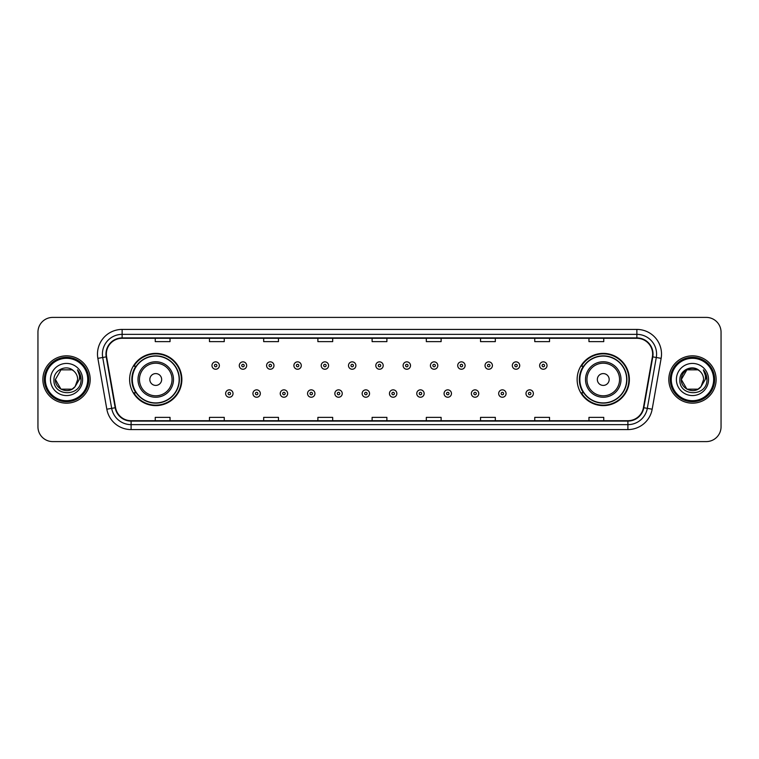 <?xml version="1.0" encoding="UTF-8"?>
<svg xmlns="http://www.w3.org/2000/svg" width="759" height="759" viewBox="0 0 759 759"><rect width="100%" height="100%" fill="white"/><g stroke="black" fill="none" stroke-linecap="round" stroke-linejoin="round"><path stroke-width="1.14" d="M577.134 379.5A26.119 26.119 0 0 0 603.253 405.619A26.119 26.119 0 0 0 629.382 379.5A26.119 26.119 0 0 0 603.253 353.381A26.119 26.119 0 0 0 577.134 379.5M129.618 379.5A26.119 26.119 0 0 0 155.747 405.619A26.119 26.119 0 0 0 181.866 379.5A26.119 26.119 0 0 0 155.747 353.381A26.119 26.119 0 0 0 129.618 379.5M135.889 392.811A23.899 23.899 0 0 1 135.889 366.189M583.396 392.811A23.899 23.899 0 0 1 583.396 366.189M37.95 332.186L37.95 426.814A14.782 14.782 0 0 0 52.732 441.596L706.268 441.596A14.782 14.782 0 0 0 721.05 426.814L721.05 332.186A14.782 14.782 0 0 0 706.268 317.404L52.732 317.404A14.782 14.782 0 0 0 37.95 332.186L37.95 426.814M42.874 379.5A23.662 23.662 0 0 0 66.536 403.162A23.662 23.662 0 0 0 90.188 379.5A23.662 23.662 0 0 0 66.536 355.838A23.662 23.662 0 0 0 42.874 379.5A23.662 23.662 0 0 0 66.536 403.162A23.662 23.662 0 0 0 90.188 379.5A23.662 23.662 0 0 0 66.536 355.838A23.662 23.662 0 0 0 42.874 379.5M668.812 379.5A23.662 23.662 0 0 0 692.464 403.162A23.662 23.662 0 0 0 716.126 379.5A23.662 23.662 0 0 0 692.464 355.838A23.662 23.662 0 0 0 668.812 379.5A23.662 23.662 0 0 0 692.464 403.162A23.662 23.662 0 0 0 716.126 379.5A23.662 23.662 0 0 0 692.464 355.838A23.662 23.662 0 0 0 668.812 379.5M106.355 354.064A15.768 15.768 0 0 1 122.133 338.296L636.867 338.296A15.768 15.768 0 0 1 652.398 356.806L643.433 407.668A15.768 15.768 0 0 1 627.902 420.704L131.098 420.704A15.768 15.768 0 0 1 115.567 407.668L106.602 356.806A15.768 15.768 0 0 1 106.355 354.064M105.966 354.064A16.167 16.167 0 0 0 106.213 356.872L115.178 407.735A16.167 16.167 0 0 0 131.098 421.093L627.902 421.093A16.167 16.167 0 0 0 643.822 407.735L652.787 356.872A16.167 16.167 0 0 0 636.867 337.907L122.133 337.907A16.167 16.167 0 0 0 105.966 354.064M97.864 358.352A24.639 24.639 0 0 1 122.133 329.425L636.867 329.425A24.639 24.639 0 0 1 661.136 358.352L652.171 409.215A24.639 24.639 0 0 1 627.902 429.575L131.098 429.575A24.639 24.639 0 0 1 106.829 409.215L97.864 358.352L102.712 357.489A19.715 19.715 0 0 1 122.133 334.358L636.867 334.358A19.715 19.715 0 0 1 656.288 357.489L647.313 408.351A19.715 19.715 0 0 1 627.902 424.642L131.098 424.642A19.715 19.715 0 0 1 111.687 408.351L102.712 357.489A19.715 19.715 0 0 1 102.418 354.064M706.268 317.404L52.732 317.404M52.732 441.596L706.268 441.596M721.05 426.814L721.05 332.186M643.822 407.735L647.313 408.351L656.288 357.489L661.136 358.352M372.109 338.296L372.109 341.635L386.891 341.635L386.891 338.296M317.888 338.296L317.888 341.635L332.679 341.635L332.679 338.296M263.677 338.296L263.677 341.635L278.468 341.635L278.468 338.296M209.465 338.296L209.465 341.635L224.247 341.635L224.247 338.296M155.253 338.296L155.253 341.635L170.035 341.635L170.035 338.296M426.321 338.296L426.321 341.635L441.112 341.635L441.112 338.296M480.532 338.296L480.532 341.635L495.323 341.635L495.323 338.296M534.753 338.296L534.753 341.635L549.535 341.635L549.535 338.296M588.965 338.296L588.965 341.635L603.747 341.635L603.747 338.296M386.891 420.704L386.891 417.365L372.109 417.365L372.109 420.704M332.679 420.704L332.679 417.365L317.888 417.365L317.888 420.704M278.468 420.704L278.468 417.365L263.677 417.365L263.677 420.704M224.247 420.704L224.247 417.365L209.465 417.365L209.465 420.704M170.035 420.704L170.035 417.365L155.253 417.365L155.253 420.704M441.112 420.704L441.112 417.365L426.321 417.365L426.321 420.704M495.323 420.704L495.323 417.365L480.532 417.365L480.532 420.704M549.535 420.704L549.535 417.365L534.753 417.365L534.753 420.704M603.747 420.704L603.747 417.365L588.965 417.365L588.965 420.704M72.105 389.149A11.138 11.138 0 0 0 75.113 386.606L74.885 386.872C68.86 394.595 54.819 389.405 55.398 379.5L60.967 369.851M87.731 379.5A21.195 21.195 0 0 0 66.536 358.305A21.195 21.195 0 0 0 45.341 379.5A21.195 21.195 0 0 0 66.536 400.695A21.195 21.195 0 0 0 87.731 379.5M88.718 379.5A22.182 22.182 0 0 0 66.536 357.318A22.182 22.182 0 0 0 44.354 379.5A22.182 22.182 0 0 0 66.536 401.682A22.182 22.182 0 0 0 88.718 379.5M75.113 386.606L72.105 389.149L60.967 389.149L55.398 379.5L60.967 369.851L72.105 369.851L73.832 371.085C67.001 363.912 53.832 369.823 53.955 379.5C52.703 396.701 80.587 397.147 81.042 380.335L81.061 379.5C81.023 375.847 79.809 372.641 77.418 369.87C79.24 372.859 79.875 376.066 79.334 379.5L75.113 386.606L72.105 389.149L60.967 389.149L55.398 379.5L60.967 389.149L72.105 389.149L75.113 386.606L77.674 379.5C77.617 376.141 76.336 373.333 73.832 371.085M50.464 379.5A16.072 16.072 0 0 0 66.536 395.572A16.072 16.072 0 0 0 82.608 379.5A16.072 16.072 0 0 0 66.536 363.428A16.072 16.072 0 0 0 50.464 379.5M77.522 369.994L81.061 379.917M77.418 369.87L80.321 374.908M161.658 379.5A5.911 5.911 0 0 0 155.747 373.589A5.911 5.911 0 0 0 149.827 379.5A5.911 5.911 0 0 0 155.747 385.411A5.911 5.911 0 0 0 161.658 379.5M173.488 379.5A17.742 17.742 0 0 0 155.747 361.758A17.742 17.742 0 0 0 137.996 379.5A17.742 17.742 0 0 0 155.747 397.242A17.742 17.742 0 0 0 173.488 379.5A17.742 17.742 0 0 1 155.747 397.242A17.742 17.742 0 0 1 137.996 379.5M179.152 379.5A23.415 23.415 0 0 0 155.747 356.085A23.415 23.415 0 0 0 132.332 379.5A23.415 23.415 0 0 0 155.747 402.915A23.415 23.415 0 0 0 179.152 379.5M181.373 379.5A25.626 25.626 0 0 1 133.84 392.811L136.212 392.811A23.633 23.633 0 0 0 179.371 379.557A23.633 23.633 0 0 0 136.212 366.189L133.84 366.189A25.626 25.626 0 0 1 181.373 379.5M609.173 379.5A5.911 5.911 0 0 0 603.253 373.589A5.911 5.911 0 0 0 597.342 379.5A5.911 5.911 0 0 0 603.253 385.411A5.911 5.911 0 0 0 609.173 379.5M621.004 379.5A17.742 17.742 0 0 0 603.253 361.758A17.742 17.742 0 0 0 585.512 379.5A17.742 17.742 0 0 0 603.253 397.242A17.742 17.742 0 0 0 621.004 379.5A17.742 17.742 0 0 1 603.253 397.242A17.742 17.742 0 0 1 585.512 379.5M626.668 379.5A23.415 23.415 0 0 0 603.253 356.085A23.415 23.415 0 0 0 579.848 379.5A23.415 23.415 0 0 0 603.253 402.915A23.415 23.415 0 0 0 626.668 379.5M628.888 379.5A25.626 25.626 0 0 1 581.356 392.811L583.728 392.811A23.633 23.633 0 0 0 626.887 379.557A23.633 23.633 0 0 0 583.728 366.189L581.356 366.189A25.626 25.626 0 0 1 628.888 379.5M698.033 389.149A11.138 11.138 0 0 0 701.041 386.606L698.033 389.149L686.895 389.149L681.326 379.5L686.895 369.851L698.033 369.851L699.76 371.085C692.929 363.912 679.76 369.823 679.884 379.5C678.631 396.701 706.515 397.147 706.971 380.335L706.99 379.5C706.952 375.847 705.737 372.641 703.346 369.87C705.168 372.859 705.804 376.066 705.263 379.5L701.041 386.606L698.033 389.149L686.895 389.149L681.326 379.5L686.895 389.149L698.033 389.149L701.041 386.606L698.033 389.149L686.895 389.149L681.326 379.5C680.747 389.405 694.789 394.595 700.813 386.872L698.546 388.836M713.659 379.5A21.195 21.195 0 0 0 692.464 358.305A21.195 21.195 0 0 0 671.269 379.5A21.195 21.195 0 0 0 692.464 400.695A21.195 21.195 0 0 0 713.659 379.5M714.646 379.5A22.182 22.182 0 0 0 692.464 357.318A22.182 22.182 0 0 0 670.282 379.5A22.182 22.182 0 0 0 692.464 401.682A22.182 22.182 0 0 0 714.646 379.5M701.041 386.606L703.602 379.5C703.546 376.141 702.265 373.333 699.76 371.085M676.392 379.5A16.072 16.072 0 0 0 692.464 395.572A16.072 16.072 0 0 0 708.536 379.5A16.072 16.072 0 0 0 692.464 363.428A16.072 16.072 0 0 0 676.392 379.5M698.033 369.851A11.138 11.138 0 0 0 681.326 379.5M703.451 369.994L706.99 379.927L703.346 369.87L706.25 374.908M219.37 365.553A3.7 3.7 0 0 1 215.67 369.244A3.7 3.7 0 0 1 211.979 365.553A3.7 3.7 0 0 1 215.67 361.853A3.7 3.7 0 0 1 219.37 365.553A3.7 3.7 0 0 0 215.67 361.853A3.7 3.7 0 0 0 211.979 365.553M246.675 365.553A3.7 3.7 0 0 1 242.975 369.244A3.7 3.7 0 0 1 239.284 365.553A3.7 3.7 0 0 1 242.975 361.853A3.7 3.7 0 0 1 246.675 365.553A3.7 3.7 0 0 0 242.975 361.853A3.7 3.7 0 0 0 239.284 365.553M273.98 365.553A3.7 3.7 0 0 1 270.28 369.244A3.7 3.7 0 0 1 266.589 365.553A3.7 3.7 0 0 1 270.28 361.853A3.7 3.7 0 0 1 273.98 365.553A3.7 3.7 0 0 0 270.28 361.853A3.7 3.7 0 0 0 266.589 365.553M301.285 365.553A3.7 3.7 0 0 1 297.585 369.244A3.7 3.7 0 0 1 293.894 365.553A3.7 3.7 0 0 1 297.585 361.853A3.7 3.7 0 0 1 301.285 365.553A3.7 3.7 0 0 0 297.585 361.853A3.7 3.7 0 0 0 293.894 365.553M328.59 365.553A3.7 3.7 0 0 1 324.89 369.244A3.7 3.7 0 0 1 321.199 365.553A3.7 3.7 0 0 1 324.89 361.853A3.7 3.7 0 0 1 328.59 365.553A3.7 3.7 0 0 0 324.89 361.853A3.7 3.7 0 0 0 321.199 365.553M355.895 365.553A3.7 3.7 0 0 1 352.195 369.244A3.7 3.7 0 0 1 348.495 365.553A3.7 3.7 0 0 1 352.195 361.853A3.7 3.7 0 0 1 355.895 365.553A3.7 3.7 0 0 0 352.195 361.853A3.7 3.7 0 0 0 348.495 365.553M383.2 365.553A3.7 3.7 0 0 1 379.5 369.244A3.7 3.7 0 0 1 375.8 365.553A3.7 3.7 0 0 1 379.5 361.853A3.7 3.7 0 0 1 383.2 365.553A3.7 3.7 0 0 0 379.5 361.853A3.7 3.7 0 0 0 375.8 365.553M410.505 365.553A3.7 3.7 0 0 1 406.805 369.244A3.7 3.7 0 0 1 403.105 365.553A3.7 3.7 0 0 1 406.805 361.853A3.7 3.7 0 0 1 410.505 365.553A3.7 3.7 0 0 0 406.805 361.853A3.7 3.7 0 0 0 403.105 365.553M437.801 365.553A3.7 3.7 0 0 1 434.11 369.244A3.7 3.7 0 0 1 430.41 365.553A3.7 3.7 0 0 1 434.11 361.853A3.7 3.7 0 0 1 437.801 365.553A3.7 3.7 0 0 0 434.11 361.853A3.7 3.7 0 0 0 430.41 365.553M465.106 365.553A3.7 3.7 0 0 1 461.415 369.244A3.7 3.7 0 0 1 457.715 365.553A3.7 3.7 0 0 1 461.415 361.853A3.7 3.7 0 0 1 465.106 365.553A3.7 3.7 0 0 0 461.415 361.853A3.7 3.7 0 0 0 457.715 365.553M492.411 365.553A3.7 3.7 0 0 1 488.72 369.244A3.7 3.7 0 0 1 485.02 365.553A3.7 3.7 0 0 1 488.72 361.853A3.7 3.7 0 0 1 492.411 365.553A3.7 3.7 0 0 0 488.72 361.853A3.7 3.7 0 0 0 485.02 365.553M519.716 365.553A3.7 3.7 0 0 1 516.025 369.244A3.7 3.7 0 0 1 512.325 365.553A3.7 3.7 0 0 1 516.025 361.853A3.7 3.7 0 0 1 519.716 365.553A3.7 3.7 0 0 0 516.025 361.853A3.7 3.7 0 0 0 512.325 365.553M547.021 365.553A3.7 3.7 0 0 1 543.33 369.244A3.7 3.7 0 0 1 539.63 365.553A3.7 3.7 0 0 1 543.33 361.853A3.7 3.7 0 0 1 547.021 365.553A3.7 3.7 0 0 0 543.33 361.853A3.7 3.7 0 0 0 539.63 365.553M225.632 393.551A3.7 3.7 0 0 1 229.322 389.851A3.7 3.7 0 0 1 233.022 393.551A3.7 3.7 0 0 1 229.322 397.242A3.7 3.7 0 0 1 225.632 393.551A3.7 3.7 0 0 0 229.322 397.242A3.7 3.7 0 0 0 233.022 393.551M252.937 393.551A3.7 3.7 0 0 1 256.627 389.851A3.7 3.7 0 0 1 260.328 393.551A3.7 3.7 0 0 1 256.627 397.242A3.7 3.7 0 0 1 252.937 393.551A3.7 3.7 0 0 0 256.627 397.242A3.7 3.7 0 0 0 260.328 393.551M280.242 393.551A3.7 3.7 0 0 1 283.932 389.851A3.7 3.7 0 0 1 287.633 393.551A3.7 3.7 0 0 1 283.932 397.242A3.7 3.7 0 0 1 280.242 393.551A3.7 3.7 0 0 0 283.932 397.242A3.7 3.7 0 0 0 287.633 393.551M307.547 393.551A3.7 3.7 0 0 1 311.237 389.851A3.7 3.7 0 0 1 314.938 393.551A3.7 3.7 0 0 1 311.237 397.242A3.7 3.7 0 0 1 307.547 393.551A3.7 3.7 0 0 0 311.237 397.242A3.7 3.7 0 0 0 314.938 393.551M334.852 393.551A3.7 3.7 0 0 1 338.542 389.851A3.7 3.7 0 0 1 342.243 393.551A3.7 3.7 0 0 1 338.542 397.242A3.7 3.7 0 0 1 334.852 393.551A3.7 3.7 0 0 0 338.542 397.242A3.7 3.7 0 0 0 342.243 393.551M362.147 393.551A3.7 3.7 0 0 1 365.847 389.851A3.7 3.7 0 0 1 369.548 393.551A3.7 3.7 0 0 1 365.847 397.242A3.7 3.7 0 0 1 362.147 393.551A3.7 3.7 0 0 0 365.847 397.242A3.7 3.7 0 0 0 369.548 393.551M389.452 393.551A3.7 3.7 0 0 1 393.153 389.851A3.7 3.7 0 0 1 396.853 393.551A3.7 3.7 0 0 1 393.153 397.242A3.7 3.7 0 0 1 389.452 393.551A3.7 3.7 0 0 0 393.153 397.242A3.7 3.7 0 0 0 396.853 393.551M416.757 393.551A3.7 3.7 0 0 1 420.458 389.851A3.7 3.7 0 0 1 424.148 393.551A3.7 3.7 0 0 1 420.458 397.242A3.7 3.7 0 0 1 416.757 393.551A3.7 3.7 0 0 0 420.458 397.242A3.7 3.7 0 0 0 424.148 393.551M444.062 393.551A3.7 3.7 0 0 1 447.763 389.851A3.7 3.7 0 0 1 451.453 393.551A3.7 3.7 0 0 1 447.763 397.242A3.7 3.7 0 0 1 444.062 393.551A3.7 3.7 0 0 0 447.763 397.242A3.7 3.7 0 0 0 451.453 393.551M471.367 393.551A3.7 3.7 0 0 1 475.068 389.851A3.7 3.7 0 0 1 478.758 393.551A3.7 3.7 0 0 1 475.068 397.242A3.7 3.7 0 0 1 471.367 393.551A3.7 3.7 0 0 0 475.068 397.242A3.7 3.7 0 0 0 478.758 393.551M498.672 393.551A3.7 3.7 0 0 1 502.373 389.851A3.7 3.7 0 0 1 506.063 393.551A3.7 3.7 0 0 1 502.373 397.242A3.7 3.7 0 0 1 498.672 393.551A3.7 3.7 0 0 0 502.373 397.242A3.7 3.7 0 0 0 506.063 393.551M525.978 393.551A3.7 3.7 0 0 1 529.678 389.851A3.7 3.7 0 0 1 533.368 393.551A3.7 3.7 0 0 1 529.678 397.242A3.7 3.7 0 0 1 525.978 393.551A3.7 3.7 0 0 0 529.678 397.242A3.7 3.7 0 0 0 533.368 393.551M636.867 329.425L636.867 337.907M102.712 357.489L106.213 356.872M131.098 429.575L131.098 421.093M627.902 421.093L627.902 429.575M106.829 409.215L115.178 407.735M652.787 356.872L656.288 357.489M122.133 329.425L122.133 337.907M647.313 408.351L652.171 409.215M172.046 379.5A16.3 16.3 0 0 0 155.747 363.2A16.3 16.3 0 0 0 139.447 379.5A16.3 16.3 0 0 0 155.747 395.8A16.3 16.3 0 0 0 172.046 379.5M619.553 379.5A16.3 16.3 0 0 0 603.253 363.2A16.3 16.3 0 0 0 586.954 379.5A16.3 16.3 0 0 0 603.253 395.8A16.3 16.3 0 0 0 619.553 379.5M214.446 365.553A1.233 1.233 0 0 0 215.67 366.787A1.233 1.233 0 0 0 216.903 365.553A1.233 1.233 0 0 0 215.67 364.32A1.233 1.233 0 0 0 214.446 365.553M241.751 365.553A1.233 1.233 0 0 0 242.975 366.787A1.233 1.233 0 0 0 244.208 365.553A1.233 1.233 0 0 0 242.975 364.32A1.233 1.233 0 0 0 241.751 365.553M269.047 365.553A1.233 1.233 0 0 0 270.28 366.787A1.233 1.233 0 0 0 271.513 365.553A1.233 1.233 0 0 0 270.28 364.32A1.233 1.233 0 0 0 269.047 365.553M296.352 365.553A1.233 1.233 0 0 0 297.585 366.787A1.233 1.233 0 0 0 298.818 365.553A1.233 1.233 0 0 0 297.585 364.32A1.233 1.233 0 0 0 296.352 365.553M323.657 365.553A1.233 1.233 0 0 0 324.89 366.787A1.233 1.233 0 0 0 326.123 365.553A1.233 1.233 0 0 0 324.89 364.32A1.233 1.233 0 0 0 323.657 365.553M350.962 365.553A1.233 1.233 0 0 0 352.195 366.787A1.233 1.233 0 0 0 353.428 365.553A1.233 1.233 0 0 0 352.195 364.32A1.233 1.233 0 0 0 350.962 365.553M378.267 365.553A1.233 1.233 0 0 0 379.5 366.787A1.233 1.233 0 0 0 380.733 365.553A1.233 1.233 0 0 0 379.5 364.32A1.233 1.233 0 0 0 378.267 365.553M405.572 365.553A1.233 1.233 0 0 0 406.805 366.787A1.233 1.233 0 0 0 408.038 365.553A1.233 1.233 0 0 0 406.805 364.32A1.233 1.233 0 0 0 405.572 365.553M432.877 365.553A1.233 1.233 0 0 0 434.11 366.787A1.233 1.233 0 0 0 435.343 365.553A1.233 1.233 0 0 0 434.11 364.32A1.233 1.233 0 0 0 432.877 365.553M460.182 365.553A1.233 1.233 0 0 0 461.415 366.787A1.233 1.233 0 0 0 462.648 365.553A1.233 1.233 0 0 0 461.415 364.32A1.233 1.233 0 0 0 460.182 365.553M487.487 365.553A1.233 1.233 0 0 0 488.72 366.787A1.233 1.233 0 0 0 489.953 365.553A1.233 1.233 0 0 0 488.72 364.32A1.233 1.233 0 0 0 487.487 365.553M514.792 365.553A1.233 1.233 0 0 0 516.025 366.787A1.233 1.233 0 0 0 517.249 365.553A1.233 1.233 0 0 0 516.025 364.32A1.233 1.233 0 0 0 514.792 365.553M542.097 365.553A1.233 1.233 0 0 0 543.33 366.787A1.233 1.233 0 0 0 544.554 365.553A1.233 1.233 0 0 0 543.33 364.32A1.233 1.233 0 0 0 542.097 365.553M230.556 393.551A1.233 1.233 0 0 0 229.322 392.318A1.233 1.233 0 0 0 228.098 393.551A1.233 1.233 0 0 0 229.322 394.775A1.233 1.233 0 0 0 230.556 393.551M257.861 393.551A1.233 1.233 0 0 0 256.627 392.318A1.233 1.233 0 0 0 255.394 393.551A1.233 1.233 0 0 0 256.627 394.775A1.233 1.233 0 0 0 257.861 393.551M285.166 393.551A1.233 1.233 0 0 0 283.932 392.318A1.233 1.233 0 0 0 282.699 393.551A1.233 1.233 0 0 0 283.932 394.775A1.233 1.233 0 0 0 285.166 393.551M312.471 393.551A1.233 1.233 0 0 0 311.237 392.318A1.233 1.233 0 0 0 310.004 393.551A1.233 1.233 0 0 0 311.237 394.775A1.233 1.233 0 0 0 312.471 393.551M339.776 393.551A1.233 1.233 0 0 0 338.542 392.318A1.233 1.233 0 0 0 337.309 393.551A1.233 1.233 0 0 0 338.542 394.775A1.233 1.233 0 0 0 339.776 393.551M367.081 393.551A1.233 1.233 0 0 0 365.847 392.318A1.233 1.233 0 0 0 364.614 393.551A1.233 1.233 0 0 0 365.847 394.775A1.233 1.233 0 0 0 367.081 393.551M394.386 393.551A1.233 1.233 0 0 0 393.153 392.318A1.233 1.233 0 0 0 391.919 393.551A1.233 1.233 0 0 0 393.153 394.775A1.233 1.233 0 0 0 394.386 393.551M421.691 393.551A1.233 1.233 0 0 0 420.458 392.318A1.233 1.233 0 0 0 419.224 393.551A1.233 1.233 0 0 0 420.458 394.775A1.233 1.233 0 0 0 421.691 393.551M448.996 393.551A1.233 1.233 0 0 0 447.763 392.318A1.233 1.233 0 0 0 446.529 393.551A1.233 1.233 0 0 0 447.763 394.775A1.233 1.233 0 0 0 448.996 393.551M476.301 393.551A1.233 1.233 0 0 0 475.068 392.318A1.233 1.233 0 0 0 473.834 393.551A1.233 1.233 0 0 0 475.068 394.775A1.233 1.233 0 0 0 476.301 393.551M503.606 393.551A1.233 1.233 0 0 0 502.373 392.318A1.233 1.233 0 0 0 501.139 393.551A1.233 1.233 0 0 0 502.373 394.775A1.233 1.233 0 0 0 503.606 393.551M530.902 393.551A1.233 1.233 0 0 0 529.678 392.318A1.233 1.233 0 0 0 528.444 393.551A1.233 1.233 0 0 0 529.678 394.775A1.233 1.233 0 0 0 530.902 393.551"/></g></svg>
